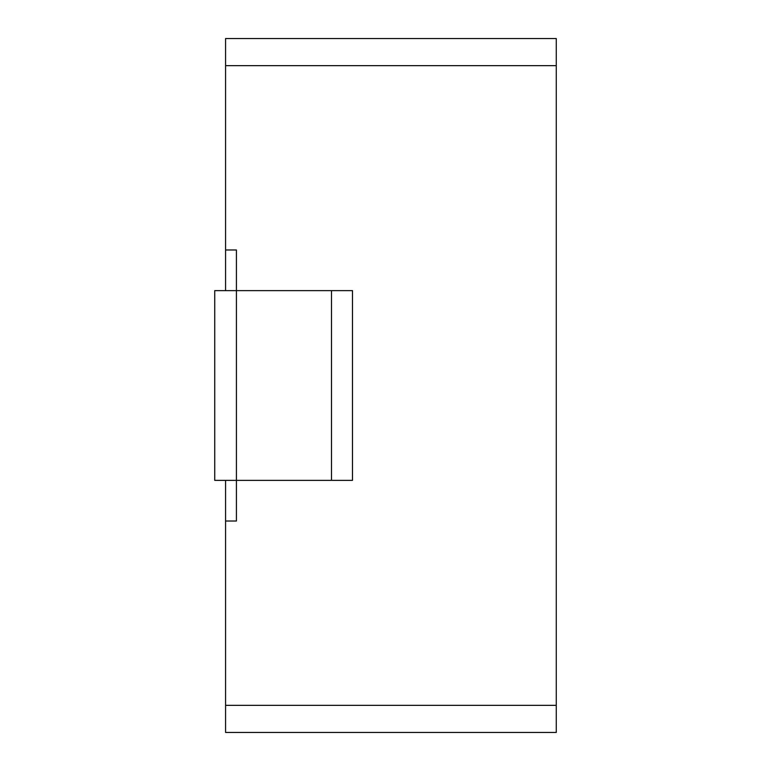 <?xml version="1.0" encoding="UTF-8"?>
<svg xmlns="http://www.w3.org/2000/svg" width="771" height="771" viewBox="0 0 771 771"><rect width="100%" height="100%" fill="white"/><g stroke="black" fill="none" stroke-linecap="round" stroke-linejoin="round"><path stroke-width="1.16" d="M225.575 290.628L225.575 249.977L236.418 249.977L236.418 480.372L352.482 480.372L352.482 290.628L214.733 290.628L214.733 480.372L236.418 480.372L236.418 521.023L225.575 521.023L225.575 480.372M225.575 705.349L556.267 705.349L556.267 732.45L225.575 732.45L225.575 521.023M556.267 705.349L556.267 38.55L225.575 38.55L225.575 65.651L556.267 65.651M225.575 249.977L225.575 65.651M331.482 290.628L331.482 480.372"/></g></svg>
